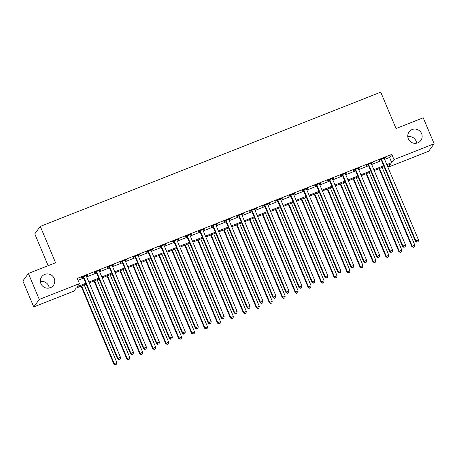 <?xml version="1.0" encoding="UTF-8"?>
<svg xmlns="http://www.w3.org/2000/svg" width="457" height="457" viewBox="0 0 457 457"><rect width="100%" height="100%" fill="white"/><g stroke="black" fill="none" stroke-linecap="round" stroke-linejoin="round"><path stroke-width="0.69" d="M40.399 281.541A7.261 7.078 -143.6 0 1 49.207 288.041M54.194 278.433A7.261 7.078 -143.6 0 1 46.757 288.127A7.261 7.078 -143.6 0 1 41.724 276.736A7.261 7.078 -143.6 0 1 54.194 278.433M407.793 136.689A7.261 7.078 -143.6 0 1 416.601 143.19M421.594 133.581A7.261 7.078 -143.6 0 1 414.151 143.275A7.261 7.078 -143.6 0 1 409.118 131.884A7.261 7.078 -143.6 0 1 421.594 133.581M48.145 265.683L34.772 233.875L40.296 226.392L380.744 92.165L396.03 128.526L423.233 117.797L434.15 143.772L428.626 151.25L388.467 167.085L390.706 164.052L387.176 165.445M387.69 165.24L388.467 167.085M86.127 284.14L76.165 288.064L73.925 291.098L33.767 306.933L39.291 299.449L79.449 283.614L77.21 286.648L85.762 283.277M39.291 299.449L28.374 273.48L22.85 280.958L33.767 306.933M384.634 159.39L389.57 157.442L391.809 154.409L77.267 278.422L79.449 283.614M78.044 280.267L83.58 278.085M86.676 276.862L96.536 272.978M99.626 271.755L109.491 267.871M112.582 266.648L122.447 262.758M125.538 261.541L135.398 257.651M138.494 256.434L148.354 252.544M151.45 251.327L161.31 247.437M164.4 246.22L174.266 242.33M177.356 241.107L187.216 237.223M190.312 236.001L200.172 232.116M203.268 230.894L213.128 227.009M216.224 225.787L226.084 221.902M229.174 220.68L239.04 216.789M242.13 215.573L251.99 211.682M255.086 210.466L264.946 206.575M268.042 205.359L277.902 201.468M280.992 200.252L290.858 196.361M293.948 195.139L303.808 191.255M306.904 190.032L316.764 186.148M319.86 184.925L329.72 181.041M332.816 179.818L342.676 175.934M345.766 174.711L355.632 170.821M358.722 169.604L368.582 165.714M371.678 164.497L381.538 160.607M384.251 158.425L385.914 157.414L379.698 159.864L379.327 160.373L381.012 159.704M371.301 163.532L372.963 162.521L366.743 164.971L366.371 165.48L368.056 164.811M358.345 168.644L360.007 167.628L353.787 170.078L353.415 170.587L355.1 169.918M345.389 173.751L347.052 172.735L340.836 175.185L340.459 175.694L342.144 175.025M332.433 178.858L334.096 177.842L327.88 180.292L327.503 180.801L329.194 180.138M319.477 183.965L321.145 182.949L314.924 185.405L314.553 185.908L316.238 185.245M306.527 189.072L308.189 188.061L301.968 190.512L301.597 191.015L303.282 190.352M293.571 194.179L295.233 193.168L289.013 195.619L288.641 196.122L290.326 195.459M280.615 199.286L282.277 198.275L276.062 200.726L275.685 201.229L277.37 200.566M267.659 204.393L269.322 203.382L263.106 205.833L262.735 206.341L264.42 205.673M254.709 209.5L256.371 208.489L250.15 210.94L249.779 211.448L251.464 210.78M241.753 214.613L243.415 213.596L237.194 216.047L236.823 216.555L238.508 215.887M228.797 219.72L230.459 218.703L224.244 221.154L223.867 221.662L225.552 220.994M215.841 224.827L217.503 223.81L211.288 226.261L210.911 226.769L212.602 226.106M202.885 229.934L204.547 228.917L198.332 231.373L197.961 231.876L199.646 231.213M189.935 235.041L191.597 234.03L185.376 236.48L185.005 236.983L186.69 236.32M176.979 240.148L178.641 239.137L172.42 241.587L172.049 242.09L173.734 241.427M164.023 245.255L165.685 244.244L159.47 246.694L159.093 247.197L160.778 246.534M151.067 250.362L152.729 249.351L146.514 251.801L146.137 252.31L147.828 251.641M138.117 255.469L139.779 254.458L133.558 256.908L133.187 257.417L134.872 256.748M125.161 260.581L126.823 259.565L120.602 262.015L120.231 262.524L121.916 261.855M112.205 265.688L113.867 264.672L107.646 267.122L107.275 267.631L108.96 266.968M99.249 270.795L100.911 269.779L94.696 272.229L94.319 272.738L96.004 272.075M86.293 275.902L87.955 274.886L81.74 277.342L81.369 277.845L83.054 277.182M28.374 273.48L55.577 262.752L40.296 226.392M391.809 154.409L393.991 159.602L434.15 143.772M386.816 164.583L391.752 162.635L393.991 159.602M88.858 282.06L98.718 278.17M101.814 276.948L111.674 273.063M114.77 271.841L124.63 267.956M127.72 266.734L137.586 262.849M140.676 261.627L150.536 257.737M153.632 256.52L163.492 252.63M166.588 251.413L176.448 247.523M179.538 246.306L189.404 242.416M192.494 241.199L202.354 237.309M205.45 236.092L215.31 232.202M218.406 230.979L228.266 227.095M231.362 225.872L241.222 221.988M244.312 220.765L254.178 216.881M257.268 215.658L267.128 211.768M270.224 210.551L280.084 206.661M283.18 205.444L293.04 201.554M296.13 200.337L305.996 196.447M309.086 195.23L318.946 191.34M322.042 190.123L331.902 186.233M334.998 185.011L344.858 181.126M347.954 179.904L357.814 176.019M360.904 174.797L370.77 170.912M373.86 169.69L383.72 165.8M384.086 166.662L374.22 170.552M371.13 171.769L361.27 175.659M358.174 176.876L348.314 180.766M345.218 181.983L335.358 185.873M332.268 187.096L322.402 190.98M319.312 192.203L309.452 196.087M306.356 197.31L296.496 201.194M293.4 202.417L283.54 206.307M280.444 207.524L270.584 211.414M267.494 212.631L257.628 216.521M254.538 217.738L244.678 221.628M241.582 222.845L231.722 226.735M228.626 227.952L218.766 231.842M215.675 233.064L205.81 236.949M202.719 238.171L192.86 242.056M189.764 243.278L179.904 247.163M176.808 248.385L166.948 252.275M163.852 253.492L153.992 257.382M150.901 258.599L141.036 262.489M137.945 263.706L128.086 267.596M124.99 268.813L115.13 272.703M112.034 273.92L102.174 277.81M99.083 279.033L89.218 282.917M389.57 157.442L391.752 162.635M385.411 157.614L385.542 157.916M372.461 162.721L372.586 163.023M359.505 167.828L359.636 168.136M346.549 172.935L346.68 173.243M333.593 178.041L333.724 178.35M320.643 183.148L320.768 183.457M307.687 188.255L307.812 188.564M294.731 193.362L294.862 193.671M281.775 198.469L281.906 198.778M268.819 203.582L268.95 203.885M255.869 208.689L255.994 208.992M242.913 213.796L243.038 214.105M229.957 218.903L230.088 219.211M217.001 224.01L217.132 224.318M204.05 229.117L204.176 229.425M191.095 234.224L191.22 234.532M178.139 239.331L178.27 239.639M165.183 244.438L165.314 244.746M152.227 249.551L152.358 249.853M139.276 254.658L139.402 254.96M126.321 259.765L126.446 260.073M113.365 264.871L113.496 265.18M100.409 269.978L100.54 270.287M87.458 275.085L87.584 275.394M381.732 159.67L381.355 160.173L415.504 241.41L415.881 240.908L381.732 159.67A1.137 1.108 36.4 0 0 381.492 159.31L381.384 159.202M417.11 242.101L418.149 241.696L417.11 242.101L415.881 240.908L418.469 239.885L384.32 158.648A1.137 1.108 36.4 0 1 384.234 158.231L384.228 158.076M381.355 160.173A1.137 1.108 36.4 0 0 381.121 159.819L380.755 159.447M415.504 241.41L416.961 242.307M418.149 241.696L418.469 239.885M379.059 168.644L411.774 246.466L414.739 244.941L382.155 167.422M379.561 168.444L412.145 245.963L413.231 247.363L414.419 246.751L413.379 247.157M414.739 244.941L414.419 246.751M413.231 247.363L411.774 246.466M368.776 164.777L368.399 165.28L402.548 246.523L402.925 246.015L368.776 164.777A1.137 1.108 36.4 0 0 368.536 164.417L368.428 164.309M404.159 247.208L405.193 246.803L404.159 247.208L402.925 246.015L405.513 244.992L371.364 163.755A1.137 1.108 36.4 0 1 371.278 163.338L371.278 163.183M368.399 165.28A1.137 1.108 36.4 0 0 368.165 164.926L367.805 164.554M402.548 246.523L404.011 247.414M405.193 246.803L405.513 244.992M355.82 169.884L355.449 170.387L389.598 251.63L389.97 251.122L355.82 169.884A1.137 1.108 36.4 0 0 355.58 169.524L355.472 169.416M391.203 252.315L392.237 251.91L391.203 252.315L389.97 251.122L392.563 250.099L358.414 168.862A1.137 1.108 36.4 0 1 358.322 168.444L358.322 168.29M355.449 170.387A1.137 1.108 36.4 0 0 355.209 170.033L354.849 169.661M389.598 251.63L391.055 252.521M392.237 251.91L392.563 250.099M342.864 174.991L342.493 175.499L376.642 256.737L377.014 256.228L342.864 174.991A1.137 1.108 36.4 0 0 342.63 174.631L342.522 174.523M378.247 257.428L379.287 257.017L378.247 257.428L377.014 256.228L379.607 255.206L345.458 173.968A1.137 1.108 36.4 0 1 345.366 173.551L345.366 173.403M342.493 175.499A1.137 1.108 36.4 0 0 342.253 175.14L341.893 174.768M376.642 256.737L378.099 257.628M379.287 257.017L379.607 255.206M366.103 173.751L398.818 251.573L401.783 250.048L369.199 172.535M366.605 173.551L399.19 251.07L400.275 252.47L401.463 251.858L400.423 252.264M401.783 250.048L401.463 251.858M400.275 252.47L398.818 251.573M353.152 178.858L385.862 256.685L388.827 255.155L356.243 177.642M353.655 178.658L386.239 256.177L387.319 257.577L388.507 256.965L387.473 257.371M388.827 255.155L388.507 256.965M387.319 257.577L385.862 256.685M340.197 183.965L372.912 261.792L375.871 260.262L343.287 182.749M340.699 183.771L373.283 261.284L374.369 262.684L375.551 262.072L374.517 262.478M375.871 260.262L375.551 262.072M374.369 262.684L372.912 261.792M329.908 180.098L329.537 180.606L363.686 261.844L364.058 261.335L329.908 180.098A1.137 1.108 36.4 0 0 329.674 179.744L329.566 179.63M365.292 262.535L366.331 262.124L365.292 262.535L364.058 261.335L366.651 260.319L332.502 179.075A1.137 1.108 36.4 0 1 332.416 178.658L332.41 178.51M329.537 180.606A1.137 1.108 36.4 0 0 329.297 180.247L328.937 179.875M363.686 261.844L365.143 262.735M366.331 262.124L366.651 260.319M327.241 189.072L359.956 266.899L362.921 265.368L330.337 187.856M327.743 188.878L360.327 266.391L361.413 267.791L362.595 267.179L361.561 267.591M362.921 265.368L362.595 267.179M361.413 267.791L359.956 266.899M316.958 185.205L316.581 185.713L350.73 266.951L351.107 266.442L316.958 185.205A1.137 1.108 36.4 0 0 316.718 184.851L316.61 184.737M352.341 267.642L353.375 267.231L352.341 267.642L351.107 266.442L353.695 265.426L319.546 184.188A1.137 1.108 36.4 0 1 319.46 183.765L319.454 183.617M316.581 185.713A1.137 1.108 36.4 0 0 316.347 185.353L315.987 184.982M350.73 266.951L352.187 267.842M353.375 267.231L353.695 265.426M314.285 194.179L347 272.006L349.965 270.481L317.381 192.963M314.787 193.985L347.371 271.498L348.457 272.898L349.645 272.286L348.605 272.698M349.965 270.481L349.645 272.286M348.457 272.898L347 272.006M304.002 190.312L303.631 190.82L337.78 272.058L338.151 271.555L304.002 190.312A1.137 1.108 36.4 0 0 303.762 189.958L303.654 189.844M339.385 272.749L340.419 272.338L339.385 272.749L338.151 271.555L340.739 270.533L306.59 189.295A1.137 1.108 36.4 0 1 306.504 188.878L306.504 188.724M303.631 190.82A1.137 1.108 36.4 0 0 303.391 190.46L303.031 190.095M337.78 272.058L339.237 272.949M340.419 272.338L340.739 270.533M301.334 199.292L334.044 277.113L337.009 275.588L304.425 198.07M301.831 199.092L334.421 276.611L335.501 278.005L336.689 277.393L335.649 277.805M337.009 275.588L336.689 277.393M335.501 278.005L334.044 277.113M291.046 195.425L290.675 195.927L324.824 277.165L325.195 276.662L291.046 195.425A1.137 1.108 36.4 0 0 290.806 195.065L290.703 194.95M326.429 277.856L327.463 277.445L326.429 277.856L325.195 276.662L327.789 275.64L293.64 194.402A1.137 1.108 36.4 0 1 293.548 193.985L293.548 193.831M290.675 195.927A1.137 1.108 36.4 0 0 290.435 195.567L290.075 195.202M324.824 277.165L326.281 278.056M327.463 277.445L327.789 275.64M288.378 204.399L321.088 282.22L324.053 280.695L291.469 203.176M288.881 204.199L321.465 281.718L322.551 283.112L323.733 282.5L322.699 282.912M324.053 280.695L323.733 282.5M322.551 283.112L321.088 282.22M278.09 200.532L277.719 201.034L311.868 282.272L312.24 281.769L278.09 200.532A1.137 1.108 36.4 0 0 277.856 200.172L277.747 200.063M313.473 282.963L314.513 282.557L313.473 282.963L312.24 281.769L314.833 280.747L280.684 199.509A1.137 1.108 36.4 0 1 280.592 199.092L280.592 198.938M277.719 201.034A1.137 1.108 36.4 0 0 277.479 200.674L277.119 200.309M311.868 282.272L313.325 283.169M314.513 282.557L314.833 280.747M275.422 209.506L308.138 287.327L311.103 285.802L278.513 208.283M275.925 209.306L308.509 286.825L309.595 288.218L310.777 287.613L309.743 288.019M311.103 285.802L310.777 287.613M309.595 288.218L308.138 287.327M265.14 205.639L264.763 206.141L298.912 287.379L299.289 286.876L265.14 205.639A1.137 1.108 36.4 0 0 264.9 205.279L264.792 205.17M300.517 288.07L301.557 287.664L300.517 288.07L299.289 286.876L301.877 285.853L267.728 204.616A1.137 1.108 36.4 0 1 267.642 204.199L267.636 204.045M264.763 206.141A1.137 1.108 36.4 0 0 264.529 205.787L264.163 205.416M298.912 287.379L300.369 288.276M301.557 287.664L301.877 285.853M262.467 214.613L295.182 292.434L298.147 290.909L265.563 213.39M262.969 214.413L295.553 291.932L296.639 293.331L297.827 292.72L296.787 293.126M298.147 290.909L297.827 292.72M296.639 293.331L295.182 292.434M252.184 210.746L251.807 211.248L285.956 292.491L286.333 291.983L252.184 210.746A1.137 1.108 36.4 0 0 251.944 210.386L251.836 210.277M287.567 293.177L288.601 292.771L287.567 293.177L286.333 291.983L288.921 290.96L254.772 209.723A1.137 1.108 36.4 0 1 254.686 209.306L254.68 209.152M251.807 211.248A1.137 1.108 36.4 0 0 251.573 210.894L251.213 210.523M285.956 292.491L287.419 293.383M288.601 292.771L288.921 290.96M249.511 219.72L282.226 297.541L285.191 296.016L252.607 218.503M250.013 219.52L282.597 297.039L283.683 298.438L284.871 297.827L283.831 298.232M285.191 296.016L284.871 297.827M283.683 298.438L282.226 297.541M239.228 215.853L238.857 216.355L273.006 297.598L273.377 297.09L239.228 215.853A1.137 1.108 36.4 0 0 238.988 215.493L238.88 215.384M274.611 298.284L275.645 297.878L274.611 298.284L273.377 297.09L275.971 296.067L241.822 214.83A1.137 1.108 36.4 0 1 241.73 214.413L241.73 214.259M238.857 216.355A1.137 1.108 36.4 0 0 238.617 216.001L238.257 215.63M273.006 297.598L274.463 298.49M275.645 297.878L275.971 296.067M236.56 224.827L269.27 302.654L272.235 301.123L239.651 223.61M237.063 224.627L269.647 302.146L270.727 303.545L271.915 302.934L270.881 303.339M272.235 301.123L271.915 302.934M270.727 303.545L269.27 302.654M226.272 220.96L225.901 221.468L260.05 302.705L260.421 302.197L226.272 220.96A1.137 1.108 36.4 0 0 226.038 220.6L225.929 220.491M261.655 303.397L262.689 302.985L261.655 303.397L260.421 302.197L263.015 301.174L228.866 219.937A1.137 1.108 36.4 0 1 228.774 219.52L228.774 219.371M225.901 221.468A1.137 1.108 36.4 0 0 225.661 221.108L225.301 220.737M260.05 302.705L261.507 303.597M262.689 302.985L263.015 301.174M223.604 229.934L256.32 307.761L259.279 306.23L226.695 228.717M224.107 229.74L256.691 307.253L257.777 308.652L258.959 308.041L257.925 308.446M259.279 306.23L258.959 308.041M257.777 308.652L256.32 307.761M213.316 226.066L212.945 226.575L247.094 307.812L247.466 307.304L213.316 226.066A1.137 1.108 36.4 0 0 213.082 225.712L212.973 225.598M248.699 308.504L249.739 308.092L248.699 308.504L247.466 307.304L250.059 306.287L215.91 225.044A1.137 1.108 36.4 0 1 215.824 224.627L215.818 224.478M212.945 226.575A1.137 1.108 36.4 0 0 212.705 226.215L212.345 225.844M247.094 307.812L248.551 308.704M249.739 308.092L250.059 306.287M210.648 235.041L243.364 312.868L246.329 311.337L213.745 233.824M211.151 234.847L243.735 312.359L244.821 313.759L246.003 313.148L244.969 313.559M246.329 311.337L246.003 313.148M244.821 313.759L243.364 312.868M200.366 231.173L199.989 231.682L234.138 312.919L234.515 312.411L200.366 231.173A1.137 1.108 36.4 0 0 200.126 230.819L200.017 230.705M235.749 313.611L236.783 313.199L235.749 313.611L234.515 312.411L237.103 311.394L202.954 230.157A1.137 1.108 36.4 0 1 202.868 229.734L202.862 229.585M199.989 231.682A1.137 1.108 36.4 0 0 199.755 231.322L199.395 230.951M234.138 312.919L235.595 313.81M236.783 313.199L237.103 311.394M197.692 240.148L230.408 317.975L233.373 316.45L200.789 238.931M198.195 239.954L230.779 317.466L231.865 318.866L233.053 318.255L232.013 318.666M233.373 316.45L233.053 318.255M231.865 318.866L230.408 317.975M187.41 236.28L187.039 236.789L221.188 318.026L221.559 317.524L187.41 236.28A1.137 1.108 36.4 0 0 187.17 235.926L187.062 235.812M222.793 318.718L223.827 318.306L222.793 318.718L221.559 317.524L224.147 316.501L189.998 235.264A1.137 1.108 36.4 0 1 189.912 234.847L189.912 234.692M187.039 236.789A1.137 1.108 36.4 0 0 186.799 236.429L186.439 236.063M221.188 318.026L222.645 318.917M223.827 318.306L224.147 316.501M184.737 245.26L217.452 323.082L220.417 321.557L187.833 244.038M185.239 245.061L217.829 322.579L218.909 323.973L220.097 323.362L219.057 323.773M220.417 321.557L220.097 323.362M218.909 323.973L217.452 323.082M174.454 241.393L174.083 241.896L208.232 323.133L208.603 322.631L174.454 241.393A1.137 1.108 36.4 0 0 174.214 241.033L174.111 240.919M209.837 323.824L210.871 323.413L209.837 323.824L208.603 322.631L211.197 321.608L177.048 240.371A1.137 1.108 36.4 0 1 176.956 239.954L176.956 239.799M174.083 241.896A1.137 1.108 36.4 0 0 173.843 241.536L173.483 241.17M208.232 323.133L209.689 324.024M210.871 323.413L211.197 321.608M171.786 250.367L204.496 328.189L207.461 326.664L174.877 249.145M172.289 250.168L204.873 327.686L205.953 329.08L207.141 328.469L206.107 328.88M207.461 326.664L207.141 328.469M205.953 329.08L204.496 328.189M161.498 246.5L161.127 247.003L195.276 328.24L195.647 327.738L161.498 246.5A1.137 1.108 36.4 0 0 161.264 246.14L161.155 246.032M196.881 328.931L197.921 328.526L196.881 328.931L195.647 327.738L198.241 326.715L164.092 245.478A1.137 1.108 36.4 0 1 164 245.061L164 244.906M161.127 247.003A1.137 1.108 36.4 0 0 160.887 246.643L160.527 246.277M195.276 328.24L196.733 329.137M197.921 328.526L198.241 326.715M158.83 255.474L191.546 333.296L194.511 331.771L161.921 254.252M159.333 255.274L191.917 332.793L193.003 334.187L194.185 333.581L193.151 333.987M194.511 331.771L194.185 333.581M193.003 334.187L191.546 333.296M148.548 251.607L148.171 252.11L182.32 333.347L182.697 332.845L148.548 251.607A1.137 1.108 36.4 0 0 148.308 251.247L148.199 251.139M183.925 334.038L184.965 333.633L183.925 334.038L182.697 332.845L185.285 331.822L151.136 250.585A1.137 1.108 36.4 0 1 151.05 250.168L151.044 250.013M148.171 252.11A1.137 1.108 36.4 0 0 147.937 251.756L147.571 251.384M182.32 333.347L183.777 334.244M184.965 333.633L185.285 331.822M145.874 260.581L178.59 338.403L181.555 336.878L148.971 259.359M146.377 260.381L178.961 337.9L180.047 339.3L181.229 338.688L180.195 339.094M181.555 336.878L181.229 338.688M180.047 339.3L178.59 338.403M135.592 256.714L135.215 257.217L169.364 338.46L169.741 337.952L135.592 256.714A1.137 1.108 36.4 0 0 135.352 256.354L135.243 256.246M170.975 339.145L172.009 338.74L170.975 339.145L169.741 337.952L172.329 336.929L138.18 255.692A1.137 1.108 36.4 0 1 138.094 255.274L138.088 255.12M135.215 257.217A1.137 1.108 36.4 0 0 134.981 256.863L134.621 256.491M169.364 338.46L170.821 339.351M172.009 338.74L172.329 336.929M132.918 265.688L165.634 343.51L168.599 341.985L136.015 264.472M133.421 265.488L166.005 343.007L167.091 344.407L168.279 343.795L167.239 344.201M168.599 341.985L168.279 343.795M167.091 344.407L165.634 343.51M122.636 261.821L122.265 262.329L156.414 343.567L156.785 343.058L122.636 261.821A1.137 1.108 36.4 0 0 122.396 261.461L122.287 261.353M158.019 344.252L159.053 343.847L158.019 344.252L156.785 343.058L159.379 342.036L125.229 260.798A1.137 1.108 36.4 0 1 125.138 260.381L125.138 260.227M122.265 262.329A1.137 1.108 36.4 0 0 122.025 261.97L121.665 261.598M156.414 343.567L157.871 344.458M159.053 343.847L159.379 342.036M119.968 270.795L152.678 348.622L155.643 347.092L123.059 269.579M120.471 270.595L153.055 348.114L154.135 349.514L155.323 348.902L154.289 349.308M155.643 347.092L155.323 348.902M154.135 349.514L152.678 348.622M109.68 266.928L109.309 267.436L143.458 348.674L143.829 348.165L109.68 266.928A1.137 1.108 36.4 0 0 109.446 266.568L109.337 266.46M145.063 349.365L146.097 348.954L145.063 349.365L143.829 348.165L146.423 347.143L112.273 265.905A1.137 1.108 36.4 0 1 112.182 265.488L112.182 265.34M109.309 267.436A1.137 1.108 36.4 0 0 109.069 267.077L108.709 266.705M143.458 348.674L144.915 349.565M146.097 348.954L146.423 347.143M107.012 275.902L139.728 353.729L142.687 352.198L110.103 274.686M107.515 275.708L140.099 353.221L141.184 354.621L142.367 354.009L141.333 354.415M142.687 352.198L142.367 354.009M141.184 354.621L139.728 353.729M96.724 272.035L96.353 272.543L130.502 353.781L130.873 353.272L96.724 272.035A1.137 1.108 36.4 0 0 96.49 271.681L96.381 271.567M132.107 354.472L133.147 354.061L132.107 354.472L130.873 353.272L133.467 352.256L99.318 271.012A1.137 1.108 36.4 0 1 99.232 270.595L99.226 270.447M96.353 272.543A1.137 1.108 36.4 0 0 96.113 272.183L95.753 271.812M130.502 353.781L131.959 354.672M133.147 354.061L133.467 352.256M94.056 281.009L126.772 358.836L129.737 357.305L97.152 279.793M94.559 280.815L127.143 358.328L128.228 359.728L129.411 359.116L128.377 359.528M129.737 357.305L129.411 359.116M128.228 359.728L126.772 358.836M83.774 277.142L83.397 277.65L117.546 358.888L117.923 358.379L83.774 277.142A1.137 1.108 36.4 0 0 83.534 276.788L83.425 276.674M119.151 359.579L120.191 359.168L119.151 359.579L117.923 358.379L120.511 357.363L86.362 276.125A1.137 1.108 36.4 0 1 86.276 275.702L86.27 275.554M83.397 277.65A1.137 1.108 36.4 0 0 83.163 277.29L82.797 276.919M117.546 358.888L119.003 359.779M120.191 359.168L120.511 357.363M81.1 286.116L113.816 363.943L116.781 362.418L84.197 284.9M81.603 285.922L114.187 363.435L115.273 364.835L116.461 364.223L115.421 364.635M116.781 362.418L116.461 364.223M115.273 364.835L113.816 363.943M381.492 159.31L381.121 159.819M368.536 164.417L368.165 164.926M355.58 169.524L355.209 170.033M342.63 174.631L342.253 175.14M329.674 179.744L329.297 180.247M316.718 184.851L316.347 185.353M303.762 189.958L303.391 190.46M290.806 195.065L290.435 195.567M277.856 200.172L277.479 200.674M264.9 205.279L264.529 205.787M251.944 210.386L251.573 210.894M238.988 215.493L238.617 216.001M226.038 220.6L225.661 221.108M213.082 225.712L212.705 226.215M200.126 230.819L199.755 231.322M187.17 235.926L186.799 236.429M174.214 241.033L173.843 241.536M161.264 246.14L160.887 246.643M148.308 251.247L147.937 251.756M135.352 256.354L134.981 256.863M122.396 261.461L122.025 261.97M109.446 266.568L109.069 267.077M96.49 271.681L96.113 272.183M83.534 276.788L83.163 277.29"/></g></svg>
